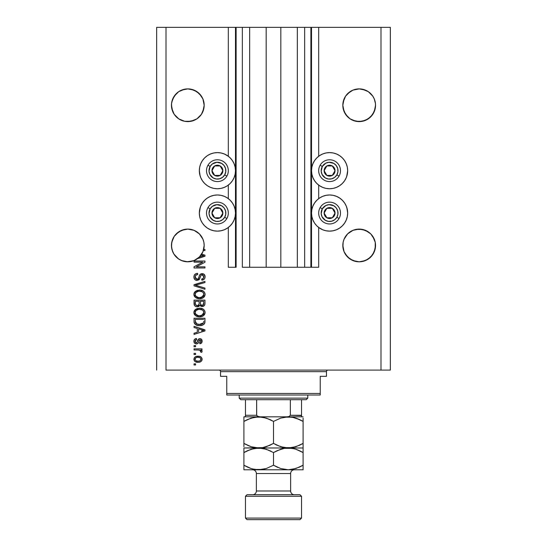 <?xml version="1.0" encoding="UTF-8"?>
<svg xmlns="http://www.w3.org/2000/svg" width="547" height="547" viewBox="0 0 547 547"><rect width="100%" height="100%" fill="white"/><g stroke="black" fill="none" stroke-linecap="round" stroke-linejoin="round"><path stroke-width="0.82" d="M310.887 267.271L304.658 267.271L310.887 267.271L310.887 27.35L304.658 27.35L304.658 267.271L297.336 267.271L304.658 267.271L304.658 27.35L297.336 27.35L297.336 267.271L280.823 267.271L297.336 267.271L297.336 27.35L266.177 27.35L280.823 27.35L280.823 267.271L249.664 267.271L266.177 267.271L266.177 27.35L249.664 27.35L249.664 267.271L242.342 267.271L249.664 267.271L249.664 27.35L242.342 27.35L242.342 267.271L242.342 27.35L236.113 27.35L236.113 267.271L228.318 267.271L228.318 227.463L228.318 267.271L235.49 267.271L235.49 27.35L228.318 27.35L228.318 156.264L228.318 27.35L166.001 27.35L166.001 370.093L380.999 370.093L380.999 27.35L311.51 27.35L311.51 267.271L310.887 267.271L310.887 27.35L280.823 27.35L280.823 267.271L266.177 267.271L266.177 27.35L236.113 27.35L236.113 267.271L235.49 267.271L235.49 27.35L236.113 27.35L156.654 27.35L156.654 370.093L156.654 27.35L166.001 27.35L166.001 370.093L390.346 370.093L390.346 27.35L390.346 370.093L380.999 370.093L380.999 27.35L318.682 27.35L318.682 156.264L318.682 27.35L311.51 27.35L311.51 267.271L318.682 267.271L318.682 227.463L318.682 267.271L310.935 267.271M228.318 198.643L228.318 185.091L228.318 198.643M318.682 198.643L318.682 185.091L318.682 198.643M181.542 90.139A16.355 16.355 0 0 0 178.719 91.65L181.556 90.132L187.812 88.888L194.076 90.132L191.006 89.202L196.906 91.643A16.355 16.355 0 0 0 194.089 90.139M174.22 96.149A16.355 16.355 0 0 0 174.213 96.163L178.725 91.643L176.25 93.681L178.725 91.643L184.626 89.202A16.355 16.355 0 0 0 181.57 90.125L187.812 88.888L194.076 90.132L199.382 93.681L202.93 98.986A16.355 16.355 0 0 0 202.923 98.98L204.175 105.25M196.906 91.643L201.419 96.156A16.355 16.355 0 0 0 201.412 96.149M194.062 90.125A16.355 16.355 0 0 0 191.026 89.209M178.766 118.87L174.213 114.337L172.702 111.506L171.457 105.243A16.355 16.355 0 0 1 187.812 88.888A16.355 16.355 0 0 1 204.175 105.243L202.93 111.506L201.419 114.337L196.906 118.849L191.006 121.29L184.626 121.29L178.725 118.849L181.556 120.361L178.725 118.849L174.213 114.337L171.772 108.436L171.532 103.643L172.702 98.986L171.772 102.057L174.213 96.156L176.25 93.681L172.702 98.986A16.355 16.355 0 0 0 172.702 98.993M352.911 90.139A16.355 16.355 0 0 0 350.087 91.65L352.924 90.132L359.188 88.888L365.444 90.132L368.275 91.643L362.374 89.202L368.281 91.65A16.355 16.355 0 0 0 365.458 90.139M355.994 89.202L352.924 90.132L359.188 88.888L365.444 90.132L368.275 91.643L372.787 96.156L374.298 98.986A16.355 16.355 0 0 0 374.298 98.98L375.468 103.643L375.468 106.85L374.298 111.506L372.787 114.337L368.275 118.849L362.374 121.29L355.994 121.29L350.094 118.849L352.924 120.361L350.094 118.849L345.581 114.337L344.07 111.506L342.825 105.243A16.355 16.355 0 0 1 359.188 88.888A16.355 16.355 0 0 1 375.543 105.243L374.298 111.506L370.75 116.812L365.444 120.361L359.188 121.605L352.924 120.361L355.994 121.29L350.094 118.849L347.618 116.812L344.07 111.506L342.825 105.25M368.275 91.643L372.787 96.156A16.355 16.355 0 0 0 372.781 96.149M355.974 89.209A16.355 16.355 0 0 0 352.938 90.125M345.588 96.149A16.355 16.355 0 0 0 345.581 96.163L344.07 98.986A16.355 16.355 0 0 0 344.07 98.993M375.468 106.85L375.543 105.243A16.355 16.355 0 0 1 359.188 121.605A16.355 16.355 0 0 1 342.825 105.243L344.07 98.986L343.14 102.057L345.581 96.156L350.094 91.643L347.618 93.681L352.924 90.132M204.093 243.853L204.093 243.859A16.355 16.355 0 0 0 204.093 243.853L203.86 242.266A16.355 16.355 0 0 0 201.405 236.359M199.388 233.897A16.355 16.355 0 0 0 199.382 233.89L202.93 239.196L203.86 242.266L202.93 239.196L203.86 242.266L202.93 239.196L199.382 233.89A16.355 16.355 0 0 0 194.082 230.349L191.006 229.412A16.355 16.355 0 0 0 190.985 229.412M174.226 236.352A16.355 16.355 0 0 0 171.772 242.266L174.213 236.372L178.732 231.853L174.213 236.372L171.772 242.266L174.213 236.372L176.25 233.89L181.556 230.342L178.725 231.86L184.626 229.412L181.556 230.342L187.812 229.097L191.006 229.412L187.812 229.097L194.076 230.342L199.382 233.89L194.076 230.342L191.006 229.412M171.532 243.853L171.457 245.459A16.355 16.355 0 0 1 187.812 229.097A16.355 16.355 0 0 1 204.175 245.459L202.93 251.716L199.382 257.022L194.076 260.57L187.812 261.815L181.556 260.57L178.725 259.059L174.213 254.546L172.702 251.716L171.532 247.059L171.532 243.853L172.702 239.196L171.772 242.266L171.532 247.059M184.606 229.419A16.355 16.355 0 0 0 181.563 230.342L187.812 229.097M181.542 230.349A16.355 16.355 0 0 0 176.243 233.897M375.468 243.853L375.468 243.859A16.355 16.355 0 0 0 375.468 243.853L375.228 242.266A16.355 16.355 0 0 0 372.774 236.359L375.228 242.266L374.298 239.196L375.228 242.266L374.298 239.196L370.75 233.89L372.787 236.372M356.015 229.412A16.355 16.355 0 0 0 356.008 229.412L362.374 229.412L359.188 229.097L365.444 230.342L362.374 229.412L368.275 231.86L365.451 230.349A16.355 16.355 0 0 1 370.757 233.897M345.595 236.352A16.355 16.355 0 0 0 343.14 242.266L344.07 239.196L343.14 242.266L344.07 239.196L347.618 233.89A16.355 16.355 0 0 0 347.612 233.897M342.907 243.853L342.825 245.459A16.355 16.355 0 0 1 359.188 229.097A16.355 16.355 0 0 1 375.543 245.459L374.298 251.716L370.75 257.022L365.444 260.57L359.188 261.815L352.924 260.57L350.094 259.059L345.581 254.546L344.07 251.716L342.907 247.059L343.14 242.266L344.07 239.196L343.14 242.266L342.907 247.059M355.981 229.419A16.355 16.355 0 0 0 347.618 233.89L345.581 236.372L347.618 233.89L352.924 230.342L350.094 231.86L352.924 230.342L359.188 229.097M347.311 174.206L346.278 177.59L344.61 180.715L342.36 183.457L339.625 185.707L336.501 187.375L333.109 188.4L329.588 188.749A18.072 18.072 0 0 1 311.51 170.678A18.072 18.072 0 0 1 329.588 152.606L333.109 152.955L336.501 153.98L339.625 155.649L342.36 157.898L344.61 160.64L346.278 163.765L347.311 167.15L347.66 170.678L346.695 176.483M322.668 229.747L319.544 228.078L316.809 225.829L314.559 223.094L312.891 219.969L311.858 216.578L311.51 213.05L311.858 209.528L312.891 206.137L314.559 203.012L316.809 200.277L319.544 198.028L322.668 196.359L326.06 195.327L329.588 194.978A18.072 18.072 0 0 1 347.66 213.05A18.072 18.072 0 0 1 329.588 231.128L326.06 230.779L322.668 229.747L318.682 227.463M224.332 153.98L227.456 155.649L230.191 157.898L232.441 160.64L234.109 163.765L235.142 167.15L235.49 170.678L235.142 174.206L234.109 177.59L232.441 180.715L230.191 183.457L227.456 185.707L224.332 187.375L220.94 188.4L217.412 188.749A18.072 18.072 0 0 1 199.34 170.678A18.072 18.072 0 0 1 217.412 152.606L220.94 152.955L224.332 153.98L228.318 156.264M199.689 209.528L200.722 206.137L202.39 203.012L204.64 200.277L207.375 198.028L210.499 196.359L213.891 195.327L217.412 194.978A18.072 18.072 0 0 1 235.49 213.05A18.072 18.072 0 0 1 217.412 231.128L213.891 230.779L210.499 229.747L207.375 228.078L204.64 225.829L202.39 223.094L200.722 219.969L199.689 216.578L199.34 213.05L200.305 207.245M368.275 231.86L370.75 233.89L365.444 230.342L368.275 231.86M204.093 106.85L202.93 111.506L201.419 114.337L196.906 118.849L194.076 120.361L187.812 121.605L184.626 121.29L178.746 118.863M370.757 116.805A16.355 16.355 0 0 1 365.444 120.361L362.374 121.29L368.275 118.849L372.787 114.337L375.228 108.436A16.355 16.355 0 0 1 374.305 111.492M199.388 116.805A16.355 16.355 0 0 1 194.076 120.361L191.006 121.29L196.906 118.849L201.419 114.337L203.86 108.436A16.355 16.355 0 0 1 202.93 111.499M352.924 230.342L355.994 229.412M362.374 229.412L365.444 230.342M375.228 242.266L375.228 248.646L372.787 254.546L368.275 259.059L365.444 260.57L359.188 261.815L352.924 260.57L347.618 257.022L344.07 251.716L342.825 245.459A16.355 16.355 0 0 0 359.188 261.815A16.355 16.355 0 0 0 375.543 245.459L375.468 247.059M203.86 242.266L204.175 245.459A16.355 16.355 0 0 1 203.682 249.425L204.954 249.425L204.954 250.553L203.361 250.553A16.355 16.355 0 0 1 201.686 254.129L204.954 255.175L204.954 256.276L197.453 258.669L193.501 260.796L186.876 261.787L182.472 260.919L178.472 258.888L173.871 254.013L172.073 249.904L171.457 245.459A16.355 16.355 0 0 0 197.453 258.669L204.954 256.276L204.954 255.175L201.686 254.129A16.355 16.355 0 0 1 201.098 255.005L203.819 255.722L203.169 255.887M194.048 262.17L202.725 262.17L194.048 262.17L194.048 261.035L204.954 261.035L204.954 262.245L196.257 266.84L204.954 266.84L204.954 267.975L194.048 267.975L194.048 266.765L202.725 262.17L194.048 266.765L194.048 267.975L204.954 267.975L204.954 266.84L196.257 266.84L204.954 262.245L204.954 261.035L194.048 261.035L194.048 262.17L194.048 261.035L204.954 261.035L204.954 262.245M197.077 280.44L195.224 279.873L194 277.985L194.137 275.572L195.751 273.767L197.59 273.356L197.727 274.491L195.881 275.237L195.217 276.597L195.409 278.293L196.64 279.271L198.287 278.758L199.71 274.97L200.981 273.856L203.621 274.006L205.05 276.194L204.893 278.102L204.222 279.216L201.836 280.16L201.693 279.025L203.265 278.423L203.799 276.461L202.821 274.929L201.214 274.963L199.265 279.462L197.077 280.44L199.682 278.758L200.975 275.134L202.082 274.772L203.819 276.844C203.764 278.197 203.06 278.922 201.693 279.025L201.836 280.16C203.908 279.996 204.995 278.881 205.091 276.809C205.022 274.861 204.024 273.808 202.103 273.644C200.4 273.828 199.395 274.806 199.108 276.584C199.005 278.061 198.315 278.97 197.05 279.305L195.176 277.103C195.279 275.51 196.134 274.635 197.727 274.491L197.59 273.356C195.272 273.493 194.048 274.71 193.905 277.008L193.905 277.008C193.966 279.093 195.026 280.235 197.077 280.44M197.043 285.664L204.954 288.084L204.954 289.267L194.048 285.828L194.048 284.659L204.954 281.397L204.954 282.567L195.32 285.185L204.954 288.084L204.954 289.267L204.954 288.084L195.32 285.185L204.954 282.567L204.954 281.397L194.048 284.659L194.048 285.828L194.048 284.659L204.954 281.397L204.954 282.567L196.305 284.939M193.912 294.628L194.342 292.563L196.927 290.478L200.359 290.115L203.217 291.018L204.817 292.918L205.063 294.888L203.922 297.185L201.925 298.361L198.971 298.696L196.462 298.122L194.335 296.2L193.905 294.389L195.573 297.602L199.491 298.71C202.657 298.792 204.53 297.356 205.091 294.395C204.51 291.38 202.602 289.937 199.354 290.067L195.614 291.175L193.912 294.156M193.912 312.754L194.342 310.689L196.927 308.611L200.359 308.241L203.217 309.151L204.817 311.045L205.063 313.021L203.922 315.318L201.925 316.487L198.971 316.822L196.462 316.248L194.335 314.334L193.905 312.522L195.573 315.728L199.491 316.836C202.657 316.918 204.53 315.482 205.091 312.528C204.51 309.513 202.602 308.07 199.354 308.2L195.614 309.301L193.912 312.282M194.048 327.509L197.303 328.46L194.048 327.509L194.048 326.327L204.954 329.814L204.954 330.914L194.048 334.402L194.048 333.226L197.303 332.268L197.303 328.46L197.303 332.268L194.048 333.226L194.048 334.402L204.954 330.914L204.954 329.814L194.048 326.327L194.048 327.509L194.048 326.327L204.954 329.814L204.954 330.914L194.048 334.402L194.048 333.226M195.607 364.993L194.048 364.993L194.048 363.858L195.607 363.858L195.607 364.993L195.607 363.858L194.048 363.858L194.048 364.993L194.048 363.858L195.607 363.858L195.607 364.993L194.048 364.993L195.607 364.993M220.94 230.779L217.412 231.128A18.072 18.072 0 0 1 199.34 213.05A18.072 18.072 0 0 1 217.412 194.978L220.94 195.327L224.332 196.359L227.456 198.028L230.191 200.277L232.441 203.012L234.109 206.137L235.142 209.528L235.49 213.05L235.142 216.578L234.109 219.969L232.441 223.094L230.191 225.829L227.456 228.078L224.332 229.747L220.94 230.779L217.412 231.128L213.891 230.779M200.12 175.922L199.34 170.678L199.689 167.15L200.722 163.765L202.39 160.64L204.64 157.898L207.375 155.649L210.499 153.98L213.891 152.955L217.412 152.606L220.94 152.955M346.88 207.805L347.66 213.05L347.311 216.578L346.278 219.969L344.61 223.094L342.36 225.829L339.625 228.078L336.501 229.747L333.109 230.779L329.588 231.128L326.06 230.779M326.06 152.955L329.588 152.606A18.072 18.072 0 0 1 347.66 170.678A18.072 18.072 0 0 1 329.588 188.749L326.06 188.4L322.668 187.375L319.544 185.707L316.809 183.457L314.559 180.715L312.891 177.59L311.858 174.206L311.51 170.678L311.858 167.15L312.891 163.765L314.559 160.64L316.809 157.898L319.544 155.649L322.668 153.98L326.06 152.955L329.588 152.606L333.109 152.955M198.096 362.299L195.279 361.683L193.987 359.981L194.26 357.882L195.894 356.541L199.443 356.343L201.337 357.307L202.034 358.545L202.034 359.96L201.351 361.177L199.846 362.073L198.096 362.299C200.373 362.394 201.72 361.382 202.117 359.256C201.706 357.102 200.339 356.09 198.014 356.213C195.696 356.097 194.322 357.109 193.905 359.256L193.905 359.256C194.335 361.437 195.73 362.449 198.096 362.299M195.607 354.511L194.048 354.511L194.048 353.376L195.607 353.376L195.607 354.511L195.607 353.376L194.048 353.376L194.048 354.511L194.048 353.376L195.607 353.376L195.607 354.511L194.048 354.511L195.607 354.511M198.964 350.025L194.048 349.977L194.048 348.849L201.98 348.849L201.98 349.977L200.715 349.977L202.082 351.065L201.693 352.384L200.564 351.96L200.277 350.408L198.158 349.977L199.778 350.183L200.701 351.195L200.564 351.96L201.693 352.384L202.117 351.318L200.715 349.977L201.98 349.977L201.98 348.849L194.048 348.849L194.048 349.977L194.048 348.849L201.98 348.849L201.98 349.977M195.607 346.723L194.048 346.723L194.048 345.588L195.607 345.588L195.607 346.723L195.607 345.588L194.048 345.588L194.048 346.723L194.048 345.588L195.607 345.588L195.607 346.723L194.048 346.723L195.607 346.723M196.462 343.892L194.91 343.434L194.144 342.484L193.939 340.692L194.588 339.318L196.455 338.504L196.599 339.639L195.457 340.125L195.04 341.287L195.429 342.422L196.27 342.757L197.07 342.381L198.759 338.949L200.332 338.689L201.549 339.386L202.089 341.643L201.2 343.29L199.853 343.748L199.71 342.613L200.66 342.19L200.988 341.205L200.66 340.07L199.819 339.803L198.192 343.195L196.462 343.892C197.898 343.762 198.711 342.935 198.903 341.41L200.017 339.783L200.988 341.205L199.71 342.613L199.853 343.748C201.337 343.537 202.096 342.675 202.117 341.164C202.096 339.639 201.344 338.798 199.86 338.648C198.431 338.928 197.617 339.851 197.426 341.431L196.988 342.497L196.27 342.757L195.04 341.287L196.599 339.639L196.455 338.504C194.835 338.716 193.987 339.612 193.905 341.212L193.905 341.212C193.966 342.873 194.821 343.769 196.462 343.892L196.941 343.858M194.048 321.472C194.493 324.433 196.332 325.814 199.559 325.622L196.845 325.239L194.664 323.81L194.062 321.957L194.048 318.251L204.954 318.251L204.913 322.204L204.407 323.749L202.581 325.116L199.559 325.622C201.877 325.8 203.614 324.945 204.749 323.065L204.954 318.251L194.048 318.251L194.048 321.472L194.048 318.251L204.954 318.251M194.048 303.482C194.062 305.595 195.129 306.689 197.248 306.785L195.354 306.313L194.431 305.397L194.048 300.125L204.954 300.125L204.927 304.084L204.277 305.643L201.87 306.484L199.922 305.281L198.828 306.443L197.248 306.785L199.922 305.281L202.212 306.498C204.024 306.334 204.94 305.342 204.954 303.51L204.954 300.125L194.048 300.125L194.048 303.482L194.048 300.125L204.954 300.125L204.954 303.51M390.346 27.35L380.999 27.35L390.346 27.35M210.499 229.747L207.375 228.078M204.64 225.829L202.39 223.094M200.722 219.969L199.689 216.578M227.456 228.078L224.332 229.747M213.891 152.955L217.412 152.606A18.072 18.072 0 0 1 235.49 170.678A18.072 18.072 0 0 1 217.412 188.749L213.891 188.4L210.499 187.375L207.375 185.707L204.64 183.457L202.39 180.715L200.722 177.59L199.689 174.206M199.689 167.15L200.722 163.765M202.39 160.64L204.64 157.898M207.375 155.649L210.499 153.98M333.109 230.779L329.588 231.128A18.072 18.072 0 0 1 311.51 213.05A18.072 18.072 0 0 1 329.588 194.978L333.109 195.327L336.501 196.359L339.625 198.028L342.36 200.277L344.61 203.012L346.278 206.137L347.311 209.528M347.311 216.578L346.278 219.969M344.61 223.094L342.36 225.829M339.625 228.078L336.501 229.747M336.501 153.98L339.625 155.649M342.36 157.898L344.61 160.64M346.278 163.765L347.311 167.15M319.544 155.649L322.668 153.98M194.698 357.307L195.252 356.856M196.592 356.343L197.289 356.241M199.997 356.487L200.352 356.623M200.776 356.849L201.337 357.307L200.776 356.856M202.117 359.078L202.117 359.434M202.096 359.625L201.918 360.323M201.768 360.63L201.364 361.17M200.523 361.806L200.175 361.964M199.505 362.162L198.445 362.292M196.284 362.1L195.935 361.991M195.286 361.683L194.718 361.239M194.308 360.726L194.705 361.232M193.912 359.441L193.912 359.078M200.722 358.367L199.928 357.697L198.014 357.341C199.587 357.212 200.578 357.841 200.988 359.229C200.605 360.651 199.614 361.3 198.014 361.17L199.634 360.938M196.106 360.815L198.014 361.17C196.441 361.3 195.45 360.671 195.04 359.283L195.689 360.548M196.749 357.471L197.522 357.362M200.441 360.452L200.879 358.675M200.913 359.714L200.968 358.989M199.491 360.986L200.305 360.569M200.359 360.528L200.824 359.947M195.696 357.964L195.04 359.283C195.423 357.854 196.414 357.212 198.014 357.341L198.506 357.362M201.85 350.654L202.082 351.065M202.117 351.318L201.693 352.384L200.564 351.96L200.687 351.01L200.564 351.96M200.421 350.531L199.778 350.183M199.771 350.183L198.992 350.032M194.048 349.977L198.158 349.977M195.942 338.607L194.903 339.058M194.588 339.318L195.176 338.894M196.455 338.504L196.599 339.639L195.464 340.111M195.135 340.644L195.074 341.725M195.908 342.709L197.07 342.381M196.27 342.757L196.988 342.497L197.426 341.431L196.988 342.497L196.27 342.757L195.06 341.608M197.57 340.966L197.693 340.583M198.643 339.031L199.423 338.689M199.641 338.661L199.012 338.812M200.797 338.825L201.2 339.058M201.392 339.222L201.747 339.653M201.987 342.128L201.816 342.545M201.549 342.955L201.207 343.284M200.776 343.523L200.332 343.66M200.093 343.707L199.71 342.613L200.223 342.49M200.667 342.183L200.913 341.738M200.927 341.704L200.975 340.959M200.66 340.063L199.361 340.138L198.903 341.41L199.819 339.803M199.033 340.993L198.903 341.41M198.759 341.868L198.513 342.579M194.322 342.819L195.689 343.796M194.267 342.723L194.055 342.237M194.048 342.231L193.939 341.738M199.019 341.041L199.135 340.672M198.759 338.949L197.918 340.002M203.299 330.265L201.754 329.855L203.819 330.361L203.169 330.525M198.582 328.829L201.754 329.855L198.582 328.829L198.582 331.892L198.582 328.829M201.576 330.983L203.293 330.265M204.913 322.204L204.954 321.328M204.906 322.299L204.858 322.641M204.749 323.065L204.605 323.421M204.407 323.749L203.908 324.316M203.272 324.774L201.597 325.417M201.111 325.513L200.325 325.595M198.985 325.609L198.609 325.581M198.185 325.533L198.575 325.581M196.831 325.233L196.482 325.109M194.664 323.81L194.253 322.962M194.24 322.928L194.123 322.436M194.117 322.374L194.069 321.971M196.79 325.219L197.604 325.438M203.641 322.087L203.675 321.301M203.156 323.318L201.501 324.275M200.687 324.426L202.479 323.872L203.463 322.846L199.238 324.48L200.701 324.426M196.715 323.968L197.549 324.255M195.409 322.32L195.532 322.771M195.32 319.386L203.675 319.386L195.32 319.386L195.334 321.759L195.32 319.386M196.223 323.68L199.573 324.487L196.913 324.05L195.32 321.335M197.884 324.33L198.308 324.405M195.628 322.99L196.339 323.762M196.92 308.611L197.378 308.46M199.86 308.214L199.354 308.2M200.373 308.248L201.344 308.392M203.258 309.178L204.188 310.012M205.084 312.275L205.084 312.775M204.975 313.506L199.491 316.836M198.971 316.822L197.453 316.597M196.469 316.255L197.44 316.597M194.903 315.134L194.007 313.465M194 313.431L193.939 313.075M193.939 311.981L194 311.605M194.014 311.564L194.342 310.696M194.356 310.675L195.245 309.595M203.881 315.359L204.605 314.422M204.975 311.523L204.817 311.045M203.217 309.151L202.322 308.686M203.299 314.169L203.819 312.535L203.21 310.73L202.342 309.964L199.34 309.335C201.857 309.158 203.347 310.224 203.819 312.535L201.987 315.229L202.725 314.785L200.154 315.681M198.014 315.564L199.518 315.708C197.084 315.831 195.635 314.764 195.176 312.508L195.559 313.957L198.055 315.578M197.187 315.325L195.559 313.957M196.975 309.8L198.609 309.37L195.983 310.525L195.176 312.508C195.607 310.32 196.988 309.26 199.34 309.335L198.158 309.431M195.272 313.26L195.388 313.609M204.947 303.811L204.831 304.624M204.612 305.192L204.284 305.636M204.257 305.664L203.34 306.279M203.32 306.286L202.787 306.443M201.576 306.436L200.633 306.033M198.376 306.628L197.652 306.764M196.599 306.737L195.956 306.587M195.853 306.546L195.368 306.313M194.835 305.917L194.438 305.404M199.142 303.346L199.142 303.346C199.238 304.761 198.602 305.527 197.241 305.65C198.602 305.527 199.238 304.761 199.142 303.346L199.142 301.26L199.142 303.346M199.115 303.995L199.142 303.564M196.045 305.342L197.241 305.65L195.6 304.891M203.641 303.927L203.675 303.113C203.846 304.467 203.299 305.219 202.028 305.37L203.169 305.007L203.621 304.125M200.742 304.809L202.028 305.37L200.523 304.378L200.421 301.26L203.675 301.26L203.675 303.113L203.675 301.26L200.421 301.26L200.523 304.378L201.467 305.301M202.787 305.233L203.675 303.113M195.32 301.26L199.142 301.26L195.32 301.26L195.457 304.604L195.32 301.26M195.511 304.734L197.453 305.643L199.04 304.419M195.361 304.207L195.32 303.51M200.421 303.257L200.612 304.604M202.028 305.37L202.438 305.335M196.92 290.484L197.378 290.334M200.393 290.115L201.344 290.266M203.258 291.045L204.188 291.886M205.084 294.142L205.084 294.642M204.975 295.373L199.491 298.71M198.971 298.696L197.453 298.471M194.903 297.007L194.007 295.339M194 295.305L193.939 294.942M193.939 293.848L194 293.472M194.014 293.438L194.342 292.57M194.356 292.549L195.245 291.469M203.881 297.226L204.605 296.289M204.975 293.397L204.817 292.918M203.217 291.018L202.322 290.56M203.306 296.023L203.819 294.409L203.21 292.604L202.342 291.838L199.34 291.202C201.857 291.031 203.347 292.098 203.819 294.409L201.987 297.103L203.053 296.351M203.04 296.365L200.154 297.554M198.014 297.438L199.518 297.575C197.084 297.698 195.635 296.638 195.176 294.382L195.559 295.824L198.055 297.445M197.187 297.192L195.559 295.824M196.975 291.674L198.609 291.236L195.983 292.399L195.176 294.382C195.607 292.194 196.988 291.134 199.34 291.202L198.158 291.298M195.272 295.127L195.388 295.483M196.195 284.966L195.32 285.185M194.048 285.828L204.954 289.267L194.048 285.828M193.959 276.269L194.137 275.565M194.93 274.348L195.361 273.992M196.154 273.603L196.496 273.5M197.221 273.377L197.59 273.356L197.727 274.491L197.228 274.56M196.729 274.697L196.25 274.929M195.573 275.633L195.204 277.507M195.211 277.602L195.341 278.129M196.257 279.148L196.674 279.278M196.845 279.298L197.282 279.291M197.515 279.25L197.939 279.066M198.404 278.594L198.848 277.479M200.475 274.129L200.975 273.856M201.18 273.78L201.535 273.691M203.293 273.856L203.908 274.197M204.674 275.045L204.872 275.469M204.92 275.592L205.05 276.187M204.893 278.102L204.222 279.216M201.836 280.16L201.693 279.025L202.123 278.963M202.622 278.826L203.258 278.423M203.566 278.013L203.799 276.461M201.214 274.963L202.411 274.799M200.154 277.247L200.25 276.864M199.252 279.483L198.67 280.002M196.414 280.379L195.812 280.194M195.224 279.873L194.766 279.483M194.725 279.442L194.24 278.71M195.409 273.965L194.917 274.355M194.541 274.799L194.308 275.168M194.082 278.307L194.342 278.908M202.458 274.813L202.821 274.929M203.942 274.218L203.306 273.856M204.954 266.84L204.954 267.975L194.048 267.975L194.048 266.765M204.954 255.175L204.954 256.276M202.691 256.017L199.402 257.008A16.355 16.355 0 0 1 197.453 258.669A16.355 16.355 0 0 0 199.388 257.015L202.937 251.702M202.773 255.511L201.098 255.005A16.355 16.355 0 0 1 199.402 257.008L201.576 256.345M202.055 256.201L202.677 256.017M204.954 249.425L203.682 249.425A16.355 16.355 0 0 1 203.361 250.553L204.954 250.553L204.954 249.425L204.954 250.553M196.558 360.986L198.267 361.164M199.949 360.801L200.359 360.521M195.334 358.353L195.108 358.798M195.053 359.037L195.053 359.529M198.561 324.433L199.238 324.48M199.573 324.487L200.134 324.474M201.768 324.2L202.281 323.981M203.785 312.966L203.799 312.146M203.723 311.763L203.607 311.4M200.113 309.356L198.609 309.37M195.382 311.434L195.272 311.783M195.176 312.508L195.204 312.884M198.766 315.674L199.84 315.701M203.785 294.833L203.799 294.019M203.723 293.636L203.607 293.267M200.113 291.23L198.609 291.236M195.176 294.382L195.204 294.758M198.766 297.547L199.84 297.568M203.142 255.893L203.819 255.722L203.293 255.627M375.228 102.057L375.468 103.643M372.787 96.156L374.298 98.986M362.374 89.202L365.444 90.132M344.07 98.986L345.581 96.156M342.907 103.643L343.14 102.057M203.86 102.057L204.093 103.643M201.419 96.156L202.93 98.986M191.006 89.202L194.076 90.132M172.702 98.986L174.213 96.156M171.532 103.643L171.772 102.057M172.702 251.716L172.702 251.709A16.355 16.355 0 0 0 172.708 251.729L171.772 248.659A16.355 16.355 0 0 0 171.772 248.659M176.25 257.022L176.243 257.015A16.355 16.355 0 0 0 176.708 257.466M178.486 258.895A16.355 16.355 0 0 0 181.556 260.57L182.445 260.912M180.325 260.003L178.725 259.059M191.306 261.439L191.006 261.5A16.355 16.355 0 0 0 191.019 261.5L194.076 260.57L197.371 258.731M203.86 248.646L203.86 248.659A16.355 16.355 0 0 0 203.86 248.646L203.45 250.28M204.093 247.059L204.175 245.61M202.923 251.723A16.355 16.355 0 0 0 202.93 251.716L203.361 250.553A16.355 16.355 0 0 1 197.453 258.669M204.175 245.459A16.355 16.355 0 0 1 203.361 250.553M196.906 259.059L199.382 257.022M182.5 260.926L184.599 261.5A16.355 16.355 0 0 0 184.633 261.507M347.612 257.015A16.355 16.355 0 0 0 352.924 260.57L350.094 259.059L355.994 261.5A16.355 16.355 0 0 0 355.994 261.5M362.374 261.5A16.355 16.355 0 0 0 362.387 261.5L368.275 259.059L365.444 260.57L370.75 257.022L372.787 254.546L375.228 248.646A16.355 16.355 0 0 0 375.228 248.646M343.14 248.646A16.355 16.355 0 0 0 343.14 248.659L344.07 251.716A16.355 16.355 0 0 0 344.077 251.729M365.444 260.57A16.355 16.355 0 0 0 370.757 257.015M181.556 260.57L180.483 260.078M176.736 257.493A16.355 16.355 0 0 0 178.466 258.881M194.076 260.57A16.355 16.355 0 0 0 197.433 258.69M204.175 105.243A16.355 16.355 0 0 1 187.812 121.605A16.355 16.355 0 0 1 171.457 105.243L171.539 106.85M174.213 114.337L172.702 111.506A16.355 16.355 0 0 0 174.206 114.323L171.772 108.436L172.702 111.506M342.907 106.85L342.825 105.243M344.07 111.506L343.14 108.436L345.581 114.337L344.07 111.506A16.355 16.355 0 0 0 345.595 114.35M343.14 108.436A16.355 16.355 0 0 0 344.07 111.499M347.612 116.805A16.355 16.355 0 0 0 355.994 121.29M372.794 114.323A16.355 16.355 0 0 0 374.292 111.52M171.772 108.436A16.355 16.355 0 0 0 172.695 111.492M176.243 116.805A16.355 16.355 0 0 0 184.626 121.29M201.405 114.35A16.355 16.355 0 0 0 202.923 111.513M222.185 171.861L222.868 170.678A5.449 5.449 0 0 1 222.137 173.406L221.508 173.037L222.185 171.861L221.508 173.037L222.137 173.406L222.684 172.086L222.684 169.269L222.137 167.95L220.14 165.953L218.827 165.413L216.003 165.413L214.691 165.953L212.694 167.95L212.147 169.269L212.147 172.086L212.694 173.406L214.691 175.402L217.412 176.127L218.827 175.943L220.14 175.402L222.137 173.406A5.449 5.449 0 0 1 211.962 170.678A5.449 5.449 0 0 1 220.14 165.953L214.691 165.953L212.646 169.488L211.962 170.678L214.691 175.402L220.14 175.402L221.508 173.037L220.14 175.402L214.691 175.402L211.962 170.678L212.646 169.488L214.691 165.953L220.14 165.953A5.449 5.449 0 0 1 222.868 170.678L220.14 165.953L222.868 170.678L222.185 171.861M210.13 166.473A8.41 8.41 0 0 1 221.624 163.389A8.41 8.41 0 0 1 224.701 174.883L226.861 176.127A10.906 10.906 0 0 0 222.868 161.235A10.906 10.906 0 0 0 207.969 165.228L210.13 166.473L212.291 164.004L216.865 162.281L221.624 163.389L224.092 165.556L225.542 168.503L225.754 171.779L224.701 174.883L222.533 177.351L219.593 178.801L216.318 179.019L213.207 177.966L209.87 174.397L209.022 171.225L210.13 166.473L207.969 165.228A10.906 10.906 0 0 1 222.868 161.235A10.906 10.906 0 0 1 226.861 176.127A10.906 10.906 0 0 1 211.962 180.12A10.906 10.906 0 0 1 207.969 165.228A10.906 10.906 0 0 0 211.962 180.12A10.906 10.906 0 0 0 226.861 176.127L224.701 174.883A8.41 8.41 0 0 1 213.207 177.966A8.41 8.41 0 0 1 210.13 166.473M334.354 171.861L335.037 170.678A5.449 5.449 0 0 1 334.306 173.406L333.677 173.037L334.354 171.861L333.677 173.037L334.306 173.406L334.853 172.086L334.853 169.269L334.306 167.95L332.309 165.953L329.588 165.228L328.173 165.413L326.86 165.953L324.863 167.95L324.316 169.269L324.316 172.086L324.863 173.406L326.86 175.402L328.173 175.943L330.997 175.943L332.309 175.402L334.306 173.406A5.449 5.449 0 0 1 324.132 170.678A5.449 5.449 0 0 1 332.309 165.953L326.86 165.953L324.132 170.678L326.86 175.402L332.309 175.402L333.677 173.037L332.309 175.402L326.86 175.402L324.132 170.678L326.86 165.953L332.309 165.953A5.449 5.449 0 0 1 335.037 170.678L332.309 165.953L335.037 170.678L334.354 171.861M322.299 166.473A8.41 8.41 0 0 1 333.793 163.389A8.41 8.41 0 0 1 336.87 174.883L339.031 176.127A10.906 10.906 0 0 0 335.037 161.235A10.906 10.906 0 0 0 320.139 165.228L322.299 166.473L325.862 163.136L329.034 162.281L333.793 163.389L336.261 165.556L337.711 168.503L337.923 171.779L336.87 174.883L334.709 177.351L331.762 178.801L328.487 179.019L325.376 177.966L322.039 174.397L321.192 171.225L322.299 166.473L320.139 165.228A10.906 10.906 0 0 1 335.037 161.235A10.906 10.906 0 0 1 339.031 176.127A10.906 10.906 0 0 1 324.132 180.12A10.906 10.906 0 0 1 320.139 165.228A10.906 10.906 0 0 0 324.132 180.12A10.906 10.906 0 0 0 339.031 176.127L336.87 174.883A8.41 8.41 0 0 1 325.376 177.966A8.41 8.41 0 0 1 322.299 166.473M334.354 214.233L335.037 213.05A5.449 5.449 0 0 1 334.306 215.778L333.677 215.415L334.354 214.233L333.677 215.415L334.306 215.778L334.853 214.465L334.853 211.641L334.306 210.328L332.309 208.332L330.997 207.785L328.173 207.785L326.86 208.332L324.863 210.328L324.316 211.641L324.316 214.465L324.863 215.778L326.86 217.774L328.173 218.321L330.997 218.321L332.309 217.774L334.306 215.778A5.449 5.449 0 0 1 324.132 213.05A5.449 5.449 0 0 1 332.309 208.332L326.86 208.332L326.183 209.494L324.132 213.05L326.86 217.774L332.309 217.774L333.677 215.415L332.309 217.774L326.86 217.774L324.132 213.05L326.86 208.332L332.309 208.332A5.449 5.449 0 0 1 335.037 213.05L332.309 208.332L335.037 213.05L334.354 214.233M322.299 208.845A8.41 8.41 0 0 1 333.793 205.768A8.41 8.41 0 0 1 336.87 217.262L339.031 218.506A10.906 10.906 0 0 0 335.037 203.607A10.906 10.906 0 0 0 320.139 207.6L322.299 208.845L325.862 205.508L329.034 204.66L333.793 205.768L336.261 207.928L337.711 210.875L337.923 214.15L336.87 217.262L334.709 219.73L331.762 221.179L328.487 221.391L325.376 220.338L322.039 216.776L321.192 213.603L322.299 208.845L320.139 207.6A10.906 10.906 0 0 1 335.037 203.607A10.906 10.906 0 0 1 339.031 218.506A10.906 10.906 0 0 1 324.132 222.499A10.906 10.906 0 0 1 320.139 207.6A10.906 10.906 0 0 0 324.132 222.499A10.906 10.906 0 0 0 339.031 218.506L336.87 217.262A8.41 8.41 0 0 1 325.376 220.338A8.41 8.41 0 0 1 322.299 208.845M222.185 214.233L222.868 213.05A5.449 5.449 0 0 1 222.137 215.778L221.508 215.415L222.185 214.233L221.508 215.415L222.137 215.778L222.684 214.465L222.684 211.641L222.137 210.328L220.14 208.332L218.827 207.785L216.003 207.785L214.691 208.332L212.694 210.328L212.147 211.641L212.147 214.465L212.694 215.778L214.691 217.774L216.003 218.321L218.827 218.321L220.14 217.774L222.137 215.778A5.449 5.449 0 0 1 211.962 213.05A5.449 5.449 0 0 1 220.14 208.332L214.691 208.332L212.646 211.86L211.962 213.05L214.691 217.774L220.14 217.774L221.508 215.415L220.14 217.774L214.691 217.774L211.962 213.05L212.646 211.86L214.691 208.332L220.14 208.332A5.449 5.449 0 0 1 222.868 213.05L220.14 208.332L222.868 213.05L222.185 214.233M210.13 208.845A8.41 8.41 0 0 1 221.624 205.768A8.41 8.41 0 0 1 224.701 217.262L226.861 218.506A10.906 10.906 0 0 0 222.868 203.607A10.906 10.906 0 0 0 207.969 207.6L210.13 208.845L212.291 206.376L216.865 204.66L221.624 205.768L224.092 207.928L225.542 210.875L225.754 214.15L224.701 217.262L222.533 219.73L219.593 221.179L216.318 221.391L213.207 220.338L209.87 216.776L209.022 213.603L210.13 208.845L207.969 207.6A10.906 10.906 0 0 1 222.868 203.607A10.906 10.906 0 0 1 226.861 218.506A10.906 10.906 0 0 1 211.962 222.499A10.906 10.906 0 0 1 207.969 207.6A10.906 10.906 0 0 0 211.962 222.499A10.906 10.906 0 0 0 226.861 218.506L224.701 217.262A8.41 8.41 0 0 1 213.207 220.338A8.41 8.41 0 0 1 210.13 208.845M218.971 370.093A1.559 1.559 0 0 1 220.53 371.645L220.53 376.322L226.766 376.322L226.766 393.457L320.234 393.457L320.234 376.322L326.47 376.322L326.47 371.645A1.559 1.559 0 0 1 328.029 370.093A1.559 1.559 0 0 0 326.47 371.645L220.53 371.645A1.559 1.559 0 0 0 218.971 370.093M326.074 376.322L320.234 376.322L320.234 395.016L226.766 395.016L320.234 395.016L320.234 393.457L226.766 393.457L226.766 376.322L220.53 376.322L220.53 371.645L326.47 371.645L326.47 376.322L326.074 376.322L326.47 376.322M226.766 393.457L226.766 395.016L226.766 393.457M220.53 376.322L220.926 376.322M301.541 415.549L290.354 415.269L290.354 399.693L306.217 399.693L307.776 398.134L239.224 398.134L240.783 399.693L290.354 399.693L240.783 399.693L239.224 398.134L307.776 398.134L307.776 395.016L307.776 398.134L306.217 399.693L290.354 399.693L290.354 415.269L289.001 416.554L287.079 416.828L301.541 416.828L259.921 416.828L257.261 416.205M239.224 395.016L239.224 398.134L239.224 395.016M301.541 415.269L301.541 399.693L301.541 416.814L301.541 415.269L290.354 415.269L289.001 416.554L287.079 416.828M256.7 415.549L256.646 399.693L256.646 415.269L257.986 416.547L259.921 416.828L245.459 416.828L259.921 416.828M245.459 415.741L245.459 416.766L245.459 415.269L256.646 415.269L245.459 415.269L245.459 399.693L245.459 416.828L243.9 416.828L243.9 421.409L251.052 418.12L258.697 416.828L266.3 418.099L273.5 421.409L280.652 418.12L288.303 416.828L292.132 417.156L299.565 419.563L303.1 421.409L303.1 443.405L295.948 446.694L288.303 447.986L280.7 446.714L273.5 443.405L273.5 421.409L273.5 443.405L266.348 446.694L262.587 447.644L258.697 447.986L251.1 446.714L243.9 443.405L243.9 421.409L243.9 446.66M245.459 416.766L243.9 416.828M301.541 496.279L299.982 494.72L247.018 494.72L245.459 496.279L301.541 496.279L245.459 496.279L245.459 518.091L247.018 519.65L299.982 519.65L301.541 518.091L245.459 518.091L301.541 518.091L301.541 496.279L301.541 518.091L299.982 519.65L247.018 519.65L245.459 518.091L245.459 496.279L247.018 494.72L299.982 494.72L301.541 496.279M294.375 469.798A3.74 3.74 0 0 0 290.635 473.538L256.365 473.538A3.74 3.74 0 0 0 252.625 469.798A3.74 3.74 0 0 1 256.365 473.538L256.365 490.987L290.635 490.987A3.74 3.74 0 0 0 294.375 494.72A3.74 3.74 0 0 1 290.635 490.987L290.635 473.538A3.74 3.74 0 0 1 292.932 470.085M256.365 490.987A3.74 3.74 0 0 1 252.625 494.72A3.74 3.74 0 0 0 256.365 490.987L256.365 473.538L290.635 473.538L290.635 490.987L256.365 490.987M262.56 417.163L264.673 417.621L258.697 416.828L254.84 417.163L262.533 417.156L269.117 419.18M247.709 419.433L254.813 417.17L258.697 416.828M252.714 447.193L258.697 447.986L251.1 446.714L243.9 443.405L243.9 445.251L243.9 443.405L251.052 446.694L247.422 445.251M252.748 447.2L254.84 447.651M269.685 445.381L262.587 447.644L243.9 447.986L288.303 447.986L292.16 447.651L284.467 447.658L277.883 445.634M273.5 443.405L277.028 445.251L273.5 443.405L269.726 445.361M273.5 421.409L269.972 419.563L273.5 421.409L280.652 418.12L288.303 416.828L284.44 417.163L292.132 417.156L295.9 418.099L303.1 421.409L295.948 418.12L299.578 419.563M299.291 445.381L292.187 447.644L288.303 447.986L282.327 447.193L284.44 447.651M294.286 417.621L292.16 417.163M303.1 416.828L301.541 416.828L303.1 416.828M294.252 448.772L288.303 447.986L258.697 447.986L266.3 449.258L273.5 452.567L280.652 449.278L284.413 448.328L292.132 448.314L295.9 449.258L303.1 452.567L303.1 447.986L288.303 447.986L303.1 447.986L303.1 418.154M301.575 444.253L303.1 443.439M299.312 445.374L303.1 443.405L303.1 445.244M277.028 445.251L275.791 444.649M243.9 443.405L246.259 444.684M243.9 445.251L243.9 446.701M303.1 419.57L303.1 421.409L300.741 420.13M294.252 417.614L288.303 416.828M271.209 420.164L269.979 419.563M247.688 419.44L243.9 421.375M245.425 420.561L243.9 421.409L243.9 417.156L243.9 419.563M303.1 421.409L303.1 418.113M284.83 416.828L262.17 416.828M243.9 448.321L243.9 452.567L251.052 449.278L258.697 447.986L254.868 448.314L262.533 448.314L269.117 450.338M247.688 450.598L254.813 448.328L262.56 448.321M245.425 451.719L243.9 452.533M264.673 448.779L262.587 448.328L264.68 448.779M271.209 451.323L269.972 450.721M277.274 450.612L284.413 448.328L288.303 447.986L284.44 448.321L292.132 448.314L295.9 449.258L303.1 452.567L300.741 451.289M295.948 449.278L299.578 450.721L295.948 449.278M301.575 466.065L303.1 465.217L303.1 450.721L303.1 465.251M303.1 469.798L243.9 469.798L303.1 469.798L303.1 468.519L303.1 469.798M303.1 469.47L303.1 465.217L295.948 468.505L288.303 469.798L280.7 468.526L273.5 465.217L266.348 468.505L262.587 469.456L254.868 469.47L251.1 468.526L243.9 465.217L243.9 469.47M299.312 467.186L292.187 469.456L288.303 469.798L280.7 468.526L273.5 465.217L266.348 468.505L258.697 469.798L262.56 469.463L254.868 469.47L251.1 468.526L243.9 465.217L246.259 466.495M252.748 469.011L258.697 469.798M251.052 468.505L247.422 467.063L251.052 468.505M243.9 450.728L243.9 467.063L243.9 465.217L247.422 467.063M284.44 469.463L288.303 469.798M275.791 466.461L277.883 467.446M252.721 469.005L254.84 469.463M243.9 467.063L243.9 468.512M273.5 452.567L273.5 465.217L273.5 452.567L277.315 450.591M243.9 465.217L243.9 452.567L247.422 450.721M303.1 467.056L303.1 465.217L299.578 467.063M303.1 450.721L303.1 449.272M273.5 465.217L277.028 467.063M303.1 452.567L299.578 450.721M294.279 448.779L292.16 448.321"/></g></svg>
